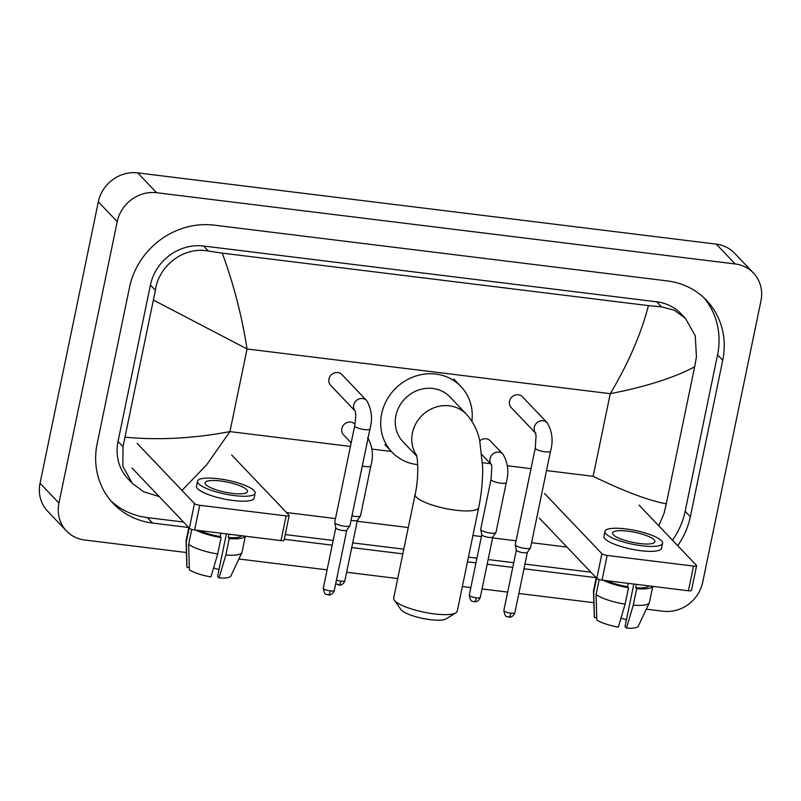 <?xml version="1.0" encoding="UTF-8"?>
<svg xmlns="http://www.w3.org/2000/svg" width="801" height="801" viewBox="0 0 801 801"><rect width="100%" height="100%" fill="white"/><g stroke="black" fill="none" stroke-linecap="round" stroke-linejoin="round"><path stroke-width="1.2" d="M186.443 552.54L84.716 540.014A34.613 31.79 -43.6 0 1 66.473 530.973L47.579 511.148A34.613 31.79 -43.6 0 1 40.05 483.263L98.333 201.802A34.613 31.79 -43.6 0 1 137.752 172.896L716.284 244.135A34.613 31.79 -43.6 0 1 734.527 253.176L753.421 273.001A34.613 31.79 -43.6 0 1 760.95 300.886L702.667 582.347A34.613 31.79 -43.6 0 1 663.248 611.253L646.307 609.16M66.473 530.973A34.613 31.79 -43.6 0 1 58.934 503.088L117.226 221.627A34.613 31.79 -43.6 0 1 156.636 192.721L735.178 263.96A34.613 31.79 -43.6 0 1 753.421 273.001M593.861 602.702L518.858 593.471M507.654 592.089L482.052 588.935M470.848 587.564L462.347 586.512M397.727 578.552L346.623 572.264M327.088 569.861L238.878 558.998M677.686 545.661A74.413 68.345 136.4 0 0 690.352 516.685L722.732 360.32A74.413 68.345 136.4 0 0 706.542 300.365A74.413 68.345 136.4 0 0 667.313 280.921L214.267 225.141A74.413 68.345 136.4 0 0 129.532 287.289L97.151 443.644A74.413 68.345 136.4 0 0 113.352 503.609A74.413 68.345 136.4 0 0 152.57 523.053L188.676 527.499M284.255 539.263L332.205 545.171M351.739 547.574L402.833 553.861M467.464 561.821L475.964 562.873M487.158 564.254L512.77 567.398M523.974 568.78L596.104 577.661M672.49 540.214A74.413 68.345 136.4 0 0 685.165 511.238L717.546 354.873A74.413 68.345 136.4 0 0 703.859 297.712M110.828 500.805A74.413 68.345 136.4 0 0 147.374 517.596L183.489 522.042M285.226 534.577L333.176 540.475M352.71 542.878L403.804 549.176M468.435 557.136L476.935 558.177M488.139 559.559L513.741 562.713M524.945 564.084L590.908 572.214M546.522 470.577L593.14 476.315C624.41 491.454 648.79 500.625 666.282 503.809L694.657 366.778C674.362 377.661 646.227 386.633 610.252 393.681C628.354 363.364 641.08 334.007 648.43 305.602L661.486 306.863L674.362 310.267L685.376 318.297L681.301 314.012A46.728 42.914 136.4 0 0 656.67 301.807L203.614 246.017A46.728 42.914 136.4 0 0 150.408 285.046L118.027 441.411A46.728 42.914 136.4 0 0 128.2 479.058L132.285 483.343L122.853 466.292L123.014 446.638L155.394 290.272C158.648 265.602 183.92 246.217 208.43 251.073L222.247 253.126C233.582 283.834 241.852 315.784 247.058 348.966L153.602 300.165M666.282 503.809L664.069 513.251L658.782 525.826M566.948 547.063L531.584 542.708M516.064 540.805L492.615 537.912M481.411 536.54L472.92 535.489M408.29 527.529L357.186 521.241M335.499 518.567L286.488 512.53M159.229 496.59L143.649 491.744L132.285 483.343M648.43 305.602L222.247 253.126M685.376 318.297L695.268 335.829L696.449 356.886L694.657 366.778M125.226 437.196C158.878 440.33 193.782 438.457 229.937 431.599L206.768 464.7L181.997 490.422M696.59 565.716L691.473 590.407A4.325 1.031 -168.3 0 1 688.419 590.768L693.536 566.077A4.325 1.031 11.7 0 0 696.59 565.716A4.325 1.031 11.7 0 0 696.429 565.336L639.058 505.121M602.052 580.134A4.325 1.031 -168.3 0 1 596.795 578.392L601.911 553.701A4.325 1.031 11.7 0 0 607.158 555.443L602.052 580.134L688.419 590.768M539.423 518.177L596.795 578.392M607.158 555.443L693.536 566.077M601.911 553.701L544.54 493.486M639.659 543.529A21.637 5.146 11.7 0 0 654.938 541.726A21.637 5.146 11.7 0 0 627.854 531.143A21.637 5.146 11.7 0 0 612.575 532.945A21.637 5.146 11.7 0 0 639.659 543.529M633.831 584.039L625.02 626.582L626.472 628.104L633.261 605.176L636.675 588.715L635.714 587.714L636.405 584.36M626.412 619.844A17.302 4.115 11.7 0 0 620.985 618.132M606.757 580.715A25.091 5.977 11.7 0 0 627.563 586.702L628.525 587.714L625.11 604.174L618.322 627.103A22.498 5.357 11.7 0 1 596.765 619.954L596.084 594.552L599.198 579.534M628.254 583.358L627.563 586.702M604.945 531.373L603.924 536.31A29.417 6.999 11.7 0 0 640.76 550.698A29.417 6.999 11.7 0 0 661.546 548.234L662.567 543.298A29.417 6.999 11.7 0 0 625.731 528.91A29.417 6.999 11.7 0 0 604.945 531.373A29.417 6.999 11.7 0 0 641.781 545.761A29.417 6.999 11.7 0 0 662.567 543.298M603.173 580.264A28.556 6.798 11.7 0 0 628.525 587.714M596.224 577.791L593.521 590.798A28.556 6.798 11.7 0 0 593.491 591.188A28.556 6.798 11.7 0 0 593.731 592.079L594.402 617.481L596.705 617.761M596.605 578.192L593.731 592.079M596.084 594.552A28.556 6.798 11.7 0 0 625.11 604.174M593.491 591.188L594.322 617.02A22.498 5.357 11.7 0 0 594.402 617.481M635.714 587.714A25.091 5.977 11.7 0 0 649.11 585.921M636.675 588.715A28.556 6.798 11.7 0 0 652.695 586.362M633.261 605.176A28.556 6.798 11.7 0 0 649.321 602.752A28.556 6.798 11.7 0 0 649.451 602.382L652.765 586.372M626.472 628.104A22.498 5.357 11.7 0 0 638.307 626.132L649.321 602.752M455.879 612.855L446.067 618.883A23.8 5.667 -168.3 0 1 430.247 619.664A23.8 5.667 -168.3 0 1 400.88 609.531L394.272 600.089A32.451 7.72 11.7 0 0 434.312 613.916A32.451 7.72 11.7 0 0 455.879 612.855A32.451 7.72 11.7 0 0 457.241 611.203L478.708 507.504A32.451 7.72 -168.3 0 1 455.789 510.217A32.451 7.72 -168.3 0 1 415.158 494.347L393.691 598.037A32.451 7.72 11.7 0 0 394.272 600.089M416.51 455.308A32.451 29.807 136.4 0 1 412.435 432.92A32.451 29.807 136.4 0 1 449.391 405.817A32.451 29.807 136.4 0 1 466.492 414.297L449.962 396.946A32.451 29.807 136.4 0 0 418.553 390.037A32.451 29.807 136.4 0 0 395.914 415.569A32.451 29.807 136.4 0 0 402.973 441.711L416.69 456.109M417.681 464.66A47.589 43.715 -43.6 0 1 392.009 452.165A47.589 43.715 -43.6 0 1 381.656 413.817A47.589 43.715 -43.6 0 1 414.858 376.36A47.589 43.715 -43.6 0 1 460.925 386.503A47.589 43.715 -43.6 0 1 471.889 421.226M535.549 433.121L511.218 407.579A7.79 7.149 -43.6 0 1 509.526 401.301A7.79 7.149 -43.6 0 1 514.953 395.173A7.79 7.149 -43.6 0 1 522.492 396.835L547.233 422.798A7.79 7.149 -43.6 0 0 542.667 420.725A7.79 7.149 -43.6 0 0 534.267 427.273A7.79 7.149 -43.6 0 0 535.529 433.041M535.288 448.009A7.79 1.852 -168.3 0 0 544.57 451.754A7.79 1.852 -168.3 0 0 545.04 451.814A7.79 1.852 -168.3 0 0 550.537 451.163L530.532 547.784A7.79 1.852 -168.3 0 1 530.452 547.964A7.79 1.852 -168.3 0 1 525.025 548.435A7.79 1.852 -168.3 0 1 515.574 545.301A7.79 1.852 -168.3 0 1 515.283 544.82A7.79 1.852 -168.3 0 1 515.273 544.63L535.288 448.009L536.069 435.774L535.468 432.89L535.959 433.541M527.388 552.279A5.627 1.342 -168.3 0 1 527.328 552.41A5.627 1.342 -168.3 0 1 523.413 552.75A5.627 1.342 -168.3 0 1 516.585 550.487A5.627 1.342 -168.3 0 1 516.375 550.147A5.627 1.342 -168.3 0 1 516.375 550.007M354.983 410.883L330.653 385.341A7.79 7.149 -43.6 0 1 328.951 379.063A7.79 7.149 -43.6 0 1 334.387 372.936A7.79 7.149 -43.6 0 1 341.927 374.598L366.668 400.57A7.79 7.149 -43.6 0 0 362.102 398.487A7.79 7.149 -43.6 0 0 353.692 405.036A7.79 7.149 -43.6 0 0 354.953 410.803M354.713 425.772A7.79 1.852 -168.3 0 0 364.004 429.526A7.79 1.852 -168.3 0 0 364.465 429.586A7.79 1.852 -168.3 0 0 369.972 428.935L349.957 525.556A7.79 1.852 -168.3 0 1 349.877 525.726A7.79 1.852 -168.3 0 1 344.46 526.207A7.79 1.852 -168.3 0 1 334.998 523.073A7.79 1.852 -168.3 0 1 334.708 522.582A7.79 1.852 -168.3 0 1 334.708 522.392L354.713 425.772C355.714 418.072 355.974 413.987 355.494 413.546L355.394 411.313M346.823 530.052A5.627 1.342 -168.3 0 1 346.763 530.182A5.627 1.342 -168.3 0 1 342.848 530.522A5.627 1.342 -168.3 0 1 336.019 528.26A5.627 1.342 -168.3 0 1 335.809 527.909A5.627 1.342 -168.3 0 1 335.799 527.769M479.789 440.88A7.79 7.149 -43.6 0 1 490.242 440.8L502.988 454.177A7.79 7.149 -43.6 0 0 498.422 452.104A7.79 7.149 -43.6 0 0 490.022 458.643A7.79 7.149 -43.6 0 0 491.283 464.42M491.043 479.388A7.79 1.852 -168.3 0 0 491.333 480.059A7.79 1.852 -168.3 0 0 500.325 483.133A7.79 1.852 -168.3 0 0 506.292 482.542L495.969 532.415A7.79 1.852 -168.3 0 1 495.889 532.595A7.79 1.852 -168.3 0 1 488.84 532.825A7.79 1.852 -168.3 0 1 481 529.932A7.79 1.852 -168.3 0 1 480.71 529.451A7.79 1.852 -168.3 0 1 480.71 529.261L491.043 479.388L491.824 467.153L491.223 464.27L491.714 464.92M492.825 536.92A5.627 1.342 -168.3 0 1 492.765 537.04A5.627 1.342 -168.3 0 1 488.85 537.391A5.627 1.342 -168.3 0 1 482.022 535.128A5.627 1.342 -168.3 0 1 481.812 534.778A5.627 1.342 -168.3 0 1 481.812 534.637M351.178 442.883L343.539 434.863A7.79 7.149 -43.6 0 1 341.847 428.595A7.79 7.149 -43.6 0 1 347.274 422.457A7.79 7.149 -43.6 0 1 354.813 424.119L354.993 424.31M357.396 520.239A5.627 1.342 -168.3 0 1 357.336 520.37A5.627 1.342 -168.3 0 1 353.421 520.71A5.627 1.342 -168.3 0 1 351.048 520.29M362.292 465.982A7.79 1.852 -168.3 0 0 364.896 466.462A7.79 1.852 -168.3 0 0 370.863 465.872L360.54 515.744A7.79 1.852 -168.3 0 1 360.46 515.914A7.79 1.852 -168.3 0 1 351.969 515.854M289.171 515.554L284.055 540.234A4.325 1.031 -168.3 0 1 281.001 540.605L286.117 515.914A4.325 1.031 11.7 0 0 289.171 515.554A4.325 1.031 11.7 0 0 289.011 515.173L231.639 454.958M194.623 529.962A4.325 1.031 -168.3 0 1 189.376 528.229L194.483 503.539A4.325 1.031 11.7 0 0 199.739 505.281L194.623 529.962L281.001 540.605M132.005 468.004L189.376 528.229M199.739 505.281L286.117 515.914M194.483 503.539L137.111 443.323M232.24 493.366A21.637 5.146 11.7 0 0 247.519 491.554A21.637 5.146 11.7 0 0 220.435 480.97A21.637 5.146 11.7 0 0 205.156 482.783A21.637 5.146 11.7 0 0 232.24 493.366M226.403 533.877L217.602 576.41L219.053 577.942L225.842 555.013L229.246 538.552L228.295 537.541L228.986 534.197M218.993 569.681A17.302 4.115 11.7 0 0 213.557 567.969M199.339 530.542A25.091 5.977 11.7 0 0 220.145 536.54L221.106 537.551L217.692 554.002L210.903 576.93A22.498 5.357 11.7 0 1 189.346 569.791L188.666 544.39L191.779 529.371M220.836 533.196L220.145 536.54M197.527 481.201L196.505 486.147A29.417 6.999 11.7 0 0 233.341 500.535A29.417 6.999 11.7 0 0 254.127 498.072L255.149 493.136A29.417 6.999 11.7 0 0 218.313 478.748A29.417 6.999 11.7 0 0 197.527 481.201A29.417 6.999 11.7 0 0 234.363 495.599A29.417 6.999 11.7 0 0 255.149 493.136M195.754 530.102A28.556 6.798 11.7 0 0 221.106 537.551M188.796 527.619L186.102 540.635A28.556 6.798 11.7 0 0 186.072 541.025A28.556 6.798 11.7 0 0 186.303 541.917L186.983 567.318L189.286 567.599M189.186 528.029L186.303 541.917M188.666 544.39A28.556 6.798 11.7 0 0 217.692 554.002M186.072 541.025L186.893 566.858A22.498 5.357 11.7 0 0 186.983 567.318M228.295 537.541A25.091 5.977 11.7 0 0 241.692 535.759M229.246 538.552A28.556 6.798 11.7 0 0 245.276 536.199M225.842 555.013A28.556 6.798 11.7 0 0 241.902 552.59A28.556 6.798 11.7 0 0 242.032 552.219L245.346 536.209M219.053 577.942A22.498 5.357 11.7 0 0 230.888 575.969L241.902 552.59M593.14 476.315L610.252 393.681L247.058 348.966L229.937 431.599L350.438 446.437M371.904 449.081L391.369 451.474M482.562 462.698L490.532 463.679M507.333 465.751L531.003 468.665M156.636 192.721L137.752 172.896M117.226 221.627L98.333 201.802M58.934 503.088L40.05 483.263M735.178 263.96L716.284 244.135M717.546 354.873L722.732 360.32M685.165 511.238L690.352 516.685M147.374 517.596L152.57 523.053M118.027 441.411L123.014 446.638M150.408 285.046L155.394 290.272M203.614 246.017L208.43 251.073M656.67 301.807L661.486 306.863M503.859 610.412C505.191 619.083 507.604 615.889 508.685 617.13L509.746 617.16C509.316 617.351 513.351 617.261 514.883 612.685A5.627 1.342 -168.3 0 1 510.908 613.155A5.627 1.342 -168.3 0 1 503.859 610.412L516.355 550.067M508.685 617.13A5.627 1.772 -83 0 0 510.908 613.155M323.294 588.174C324.615 596.845 327.028 593.651 328.11 594.903L329.181 594.933C328.75 595.113 332.785 595.033 334.307 590.457A5.627 1.342 -168.3 0 1 330.332 590.928A5.627 1.342 -168.3 0 1 323.294 588.174L335.789 527.839M328.11 594.903A5.627 1.772 -83 0 0 330.332 590.928M469.296 595.043C470.628 603.714 473.031 600.52 474.122 601.761L475.183 601.791C474.753 601.982 478.788 601.891 480.31 597.326A5.627 1.342 -168.3 0 1 476.345 597.796A5.627 1.342 -168.3 0 1 469.296 595.043L481.791 534.698M474.122 601.761A5.627 1.772 -83 0 0 476.345 597.796M335.699 583.759L339.754 585.12C339.324 585.311 343.359 585.221 344.891 580.645A5.627 1.342 -168.3 0 1 340.916 581.115A5.627 1.342 -168.3 0 1 336.46 580.094M338.693 585.09A5.627 1.772 -83 0 0 340.916 581.115M466.492 414.297C473.271 421.967 477.676 430.718 479.709 440.55L482.683 467.313C482.793 480.65 481.471 494.047 478.708 507.504M460.925 386.503L453.847 379.073M392.009 452.165L384.931 444.725M416.24 454.397C418.172 458.993 418.653 479.318 415.158 494.347M550.537 451.163C553.371 440.88 552.269 431.419 547.233 422.798M516.375 550.147L515.283 544.82M527.328 552.41L530.452 547.964M514.883 612.685L527.378 552.35M369.972 428.935C372.805 418.643 371.704 409.191 366.668 400.57M335.809 527.909L334.708 522.582M346.763 530.182L349.877 525.726M334.307 590.457L346.803 530.122M506.292 482.542C509.126 472.26 508.024 462.798 502.988 454.177M481.812 534.778L480.71 529.451M482.012 454.738L491.303 464.49M492.765 537.04L495.889 532.595M480.31 597.326L492.805 536.98M370.863 465.872C373.697 455.579 372.595 446.127 367.569 437.506M357.336 520.37L360.46 515.914M344.891 580.645L357.386 520.31"/></g></svg>
